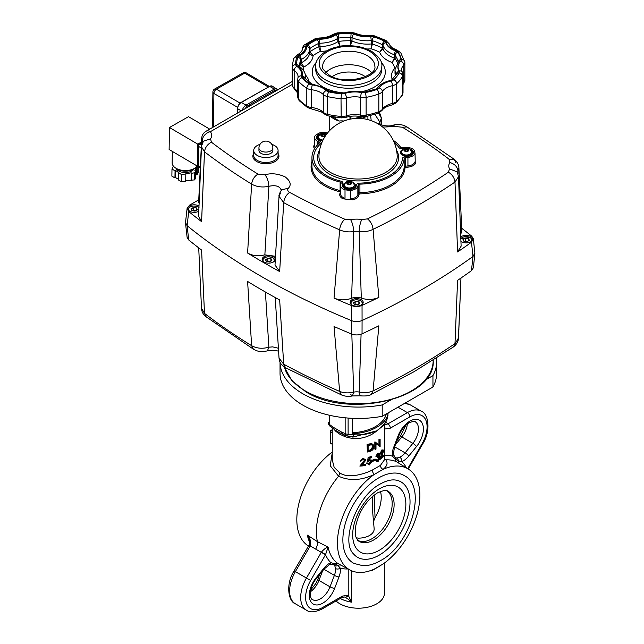 <?xml version="1.0" encoding="UTF-8"?>
<svg xmlns="http://www.w3.org/2000/svg" width="644" height="644" viewBox="0 0 644 644"><rect width="100%" height="100%" fill="white"/><g stroke="black" fill="none" stroke-linecap="round" stroke-linejoin="round"><path stroke-width="0.97" d="M197.241 166.039A13.049 7.535 -179.1 0 1 194.432 168.43A13.049 7.535 -179.1 0 1 180.159 169.911A13.049 7.535 -179.1 0 1 172.149 162.811L172.326 151.404M201.564 141.97L197.756 144.127L197.426 166.152L198.513 165.532M197.426 166.152L169.122 149.529L169.453 127.504L188.531 116.677L209.719 129.13M197.756 144.127L169.453 127.504M176.037 168.285A9.354 5.402 0.9 0 0 182.59 172.302A9.354 5.402 0.9 0 0 191.759 171.014A9.354 5.402 0.9 0 0 194.206 168.559M176.52 168.551A10.707 6.182 0.9 0 0 192.741 169.444A10.707 6.182 0.9 0 0 193.715 168.809M198.022 165.814L197.177 167.641L196.331 167.504L194.834 170.716L195.671 170.853L194.778 172.785L191.413 173.276L191.188 172.785L181.616 174.693L175.675 170.491L175.063 170.837L171.988 169.034L173.107 166.619L173.96 166.724M195.599 175.957L196.227 174.605L197.064 174.749L198.191 172.334L198.296 165.661M197.064 174.749L197.177 167.641M196.227 174.605L196.331 167.504M185.722 180.666L194.665 179.893L195.567 177.961L195.671 170.853M194.665 179.893L194.778 172.785M191.308 180.376L191.413 173.276M191.083 179.893L191.188 172.785M178.541 172.882L178.436 179.99L181.511 181.793L185.714 181.189L185.818 174.081M181.511 181.793L181.616 174.693M171.988 169.034L171.876 176.134L174.951 177.945L175.571 177.599L175.675 170.491M175.571 177.599L178.444 179.282M174.951 177.945L175.063 170.837M344.363 188.281A6.963 4.017 0 0 0 351.382 189.272A6.963 4.017 0 0 0 356.148 186.14L356.559 184.788A3.478 2.013 180 0 1 359.843 183.129A44.38 25.623 0 0 0 402.42 158.545A3.478 2.013 180 0 1 405.293 156.653L407.636 156.412A6.963 4.017 0 0 0 413.384 152.451A6.963 4.017 0 0 0 411.347 149.609A6.963 4.017 0 0 0 408.819 148.684A6.963 4.017 180 0 1 413.384 152.451A6.963 4.017 180 0 1 411.347 155.293A6.963 4.017 180 0 1 407.636 156.412L405.293 156.653A3.478 2.013 0 0 0 403.434 157.208A3.478 2.013 0 0 0 402.42 158.545A44.38 25.623 180 0 1 389.459 175.643A44.38 25.623 180 0 1 359.843 183.129A3.478 2.013 0 0 0 357.525 183.717A3.478 2.013 0 0 0 356.559 184.788L356.148 186.14A6.963 4.017 180 0 1 354.208 188.281A6.963 4.017 180 0 1 346.625 189.151A6.963 4.017 180 0 1 342.326 185.44A6.963 4.017 0 0 0 344.363 188.281M341.9 181.56A3.478 2.013 180 0 1 342.922 182.977A3.478 2.013 180 0 1 342.866 183.323L342.431 184.739A6.963 4.017 0 0 0 342.326 185.44A6.963 4.017 180 0 1 342.431 184.739L342.866 183.323A3.478 2.013 0 0 0 342.922 182.977A3.478 2.013 0 0 0 340.797 181.125A3.478 2.013 180 0 1 341.9 181.56M326.693 175.643A44.38 25.623 0 0 0 340.797 181.125A44.38 25.623 180 0 1 313.7 157.53A44.38 25.623 0 0 0 326.693 175.643M398.95 147.548A44.38 25.623 0 0 0 394.345 142.759A44.38 25.623 180 0 1 398.95 147.548A3.478 2.013 0 0 0 402.766 148.748A3.478 2.013 180 0 1 399.699 148.184A3.478 2.013 180 0 1 398.95 147.548M346.44 188.547A3.043 1.755 180 0 1 346.247 187.927A3.043 1.755 180 0 1 346.263 187.71M353.347 182.816A6.094 3.518 180 0 1 353.596 182.952A6.094 3.518 180 0 1 353.596 187.927A6.094 3.518 180 0 1 344.983 187.927L344.983 187.927A6.094 3.518 180 0 1 345.232 182.816M352.308 187.71A3.043 1.755 180 0 1 352.332 187.927A3.043 1.755 180 0 1 352.139 188.547M320.479 140.577A3.043 1.755 180 0 1 320.285 139.949A3.043 1.755 180 0 1 320.31 139.74M322.596 140.956A6.094 3.518 180 0 1 319.022 139.949L319.022 139.949A6.094 3.518 180 0 1 319.271 134.846M403.571 155.558A3.043 1.755 180 0 1 403.377 154.938A3.043 1.755 180 0 1 403.402 154.721M410.486 149.835A6.094 3.518 180 0 1 410.727 149.963A6.094 3.518 180 0 1 410.727 154.938A6.094 3.518 180 0 1 402.114 154.938L402.114 154.938A6.094 3.518 180 0 1 402.363 149.835M409.447 154.721A3.043 1.755 180 0 1 409.471 154.938A3.043 1.755 180 0 1 409.27 155.558M404.247 148.595L402.766 148.748L404.247 148.595M326.79 133.976A6.963 4.017 0 0 0 325.727 133.694A6.963 4.017 180 0 1 326.79 133.976M320.929 133.694A6.963 4.017 0 0 0 316.365 137.47A6.963 4.017 0 0 0 318.41 140.312L320.124 141.302A3.478 2.013 180 0 1 321.147 142.718A3.478 2.013 180 0 1 320.607 143.797A44.38 25.623 0 0 0 313.7 157.53A44.38 25.623 180 0 1 320.607 143.797A3.478 2.013 0 0 0 321.147 142.718A3.478 2.013 0 0 0 320.124 141.302L318.41 140.312A6.963 4.017 180 0 1 316.365 137.47A6.963 4.017 180 0 1 318.41 134.62A6.963 4.017 180 0 1 320.929 133.694M343.856 121.04A8.702 5.023 180 0 0 343.807 121.032A8.702 5.023 0 0 0 339.299 121.032A8.702 5.023 0 0 0 339.138 121.056L332.763 116.822M330.227 116.339L332.69 118.061A20.882 12.059 0 0 0 333.995 118.882A20.882 12.059 0 0 0 339.138 121.056M351.463 79.824A7.833 4.524 0 0 0 346.053 79.824M332.135 116.709L332.763 117.128M353.355 118.673L357.315 117.788C360.535 117.337 361.767 117.53 361.01 118.375L361.187 116.653M366.903 116.419L366.364 116.846A8.702 5.023 180 0 0 362.298 118.174A8.702 5.023 0 0 0 361.719 118.536M299.565 66.509A49.604 28.634 180 0 1 299.557 66.034A49.604 28.634 180 0 1 300.659 60.021A1.739 1.006 180 0 1 300.869 59.723A1.739 1.006 180 0 1 301.223 59.473A24.367 14.063 0 0 0 309.635 49.057L309.635 52.397C309.885 54.177 311.044 55.247 313.105 55.609L310.006 51.794A1.739 1.006 0 0 0 309.732 52.075A1.739 1.006 0 0 0 309.635 52.397A24.367 14.063 180 0 1 301.223 62.814A1.739 1.006 0 0 0 300.869 63.056A1.739 1.006 0 0 0 300.659 63.362C300.893 65.181 301.988 66.372 303.952 66.944L301.223 62.814L301.223 59.473A2.874 1.538 -116.6 0 0 299.347 55.875A4.613 2.665 0 0 0 297.85 57.324A52.47 30.292 0 0 0 296.723 64.819A4.613 2.665 0 0 0 297.753 66.396A21.494 12.413 180 0 1 302.294 76.185A4.613 2.665 0 0 0 302.769 77.852A52.47 30.292 0 0 0 310.239 84.01A4.613 2.665 0 0 0 310.4 84.106A4.613 2.665 0 0 0 312.791 84.839A21.494 12.413 180 0 1 323.924 88.252A21.494 12.413 180 0 1 327.168 90.659A4.613 2.665 0 0 0 327.868 91.174A4.613 2.665 0 0 0 329.39 91.754A52.47 30.292 0 0 0 341.964 93.702A4.613 2.665 0 0 0 344.846 93.388A21.494 12.413 180 0 1 362.339 92.503A4.613 2.665 0 0 0 365.261 92.527A52.47 30.292 0 0 0 377.062 89.347A4.613 2.665 0 0 0 378.913 88.043A21.494 12.413 180 0 1 391.335 80.87A2.874 0.837 -102.4 0 0 390.715 80.411C384.202 81.86 379.469 84.662 376.523 88.8L376.08 88.993A2.874 1.248 70.1 0 1 377.062 89.347M394.386 58.105L392.091 62.492L395.102 58.588A1.739 1.006 0 0 0 394.812 58.314A1.739 1.006 0 0 0 394.386 58.105A24.367 14.063 180 0 1 382.971 48.694L382.971 45.354A24.367 14.063 0 0 0 389.668 52.639A24.367 14.063 0 0 0 394.386 54.764L394.386 58.105M391.335 80.87A4.613 2.665 0 0 0 393.597 79.8A52.47 30.292 0 0 0 399.095 72.989A4.613 2.665 0 0 0 399.063 71.299A21.494 12.413 180 0 1 400.592 61.204A4.613 2.665 0 0 0 401.132 59.538A52.47 30.292 0 0 0 397.767 52.285A4.613 2.665 0 0 0 396.752 51.399A4.613 2.665 0 0 0 395.859 50.997A21.494 12.413 180 0 1 391.697 49.121A21.494 12.413 180 0 1 385.788 42.697A4.613 2.665 0 0 0 384.516 41.313A4.613 2.665 0 0 0 384.355 41.224A52.47 30.292 0 0 0 373.689 36.909A4.613 2.665 0 0 0 370.799 36.636A21.494 12.413 180 0 1 353.838 34.011A4.613 2.665 0 0 0 351.101 33.416A52.47 30.292 0 0 0 338.132 34.076A4.613 2.665 0 0 0 335.613 34.929A21.494 12.413 180 0 1 319.698 39.22A4.613 2.665 0 0 0 316.945 39.775A2.874 1.441 65.8 0 1 318.708 43.43L318.708 46.771L320.398 51.399L319.746 43.22A24.367 14.063 0 0 0 337.786 38.366L337.786 41.699L340.024 46.118L338.736 41.377A1.739 1.006 0 0 0 338.213 41.498A1.739 1.006 0 0 0 337.786 41.699A24.367 14.063 180 0 1 319.746 46.561A1.739 1.006 0 0 0 319.199 46.618A1.739 1.006 0 0 0 318.708 46.771A49.604 28.634 0 0 0 310.006 51.794L310.006 48.453A2.874 1.851 -126.6 0 0 307.735 45.096A4.613 2.665 0 0 0 306.761 46.682A21.494 12.413 180 0 1 299.347 55.875M384.355 41.224A2.874 1.57 117.6 0 0 382.423 44.798L382.423 48.139L379.67 52.253L382.971 48.694A1.739 1.006 0 0 0 382.778 48.389A1.739 1.006 0 0 0 382.423 48.139A49.604 28.634 0 0 0 372.345 44.058A1.739 1.006 0 0 0 371.813 43.961A1.739 1.006 0 0 0 371.258 43.961L371.218 48.831L372.345 44.058L372.345 40.725A49.604 28.634 180 0 1 382.423 44.798A1.739 1.006 180 0 1 382.488 44.83A1.739 1.006 180 0 1 382.778 45.048A1.739 1.006 180 0 1 382.971 45.354A2.874 2.302 161.6 0 1 385.788 42.697M351.101 33.416L350.296 45.595L352.027 40.983L352.027 37.642A24.367 14.063 0 0 0 371.258 40.62L371.258 43.961A24.367 14.063 180 0 1 352.027 40.983A1.739 1.006 0 0 0 351.543 40.822A1.739 1.006 0 0 0 350.996 40.757A49.604 28.634 0 0 0 338.736 41.377L338.736 38.036A49.604 28.634 180 0 1 350.996 37.416A1.739 1.006 180 0 1 351.543 37.481A1.739 1.006 180 0 1 352.027 37.642A2.874 1.481 115.1 0 1 353.838 34.011M465.322 237.99L463.173 239.512L465.379 238.24L468.526 238.481L465.322 237.99L465.379 240.945L464.71 241.323M462.98 239.343L463.841 241.194L467.045 241.685L469.387 240.333L468.526 238.481M463.962 241.21L463.173 239.512M468.389 240.912L468.389 238.707L469.194 240.445M467.705 241.299L465.379 240.945L465.499 241.452M201.443 145.238L199.745 144.24A1.739 0.998 120.4 0 0 198.875 145.166A1.739 0.998 120.4 0 0 198.513 146.373L201.331 148.031M199.745 144.24L201.516 143.201M200.485 167.255L198.513 166.096A1.739 0.998 120.4 0 0 198.867 166.868A1.739 0.998 120.4 0 0 198.875 166.877L200.461 167.81M198.513 166.096L198.513 146.373M277.162 90.192A6.963 3.985 120.4 0 0 274.151 90.707L248.56 105.23A6.963 3.985 120.4 0 0 245.179 108.659M278.409 348.251L272.686 346.883L268.878 347.205C262.454 348.976 256.706 348.468 251.635 345.691A695.761 401.695 180 0 1 204.494 313.395L206.136 316.792L253.406 349.177L251.635 345.691L247.602 281.444A701.461 404.987 180 0 0 279.665 299.959L283.698 364.206L279.029 358.096M361.083 334.212L359.199 392.051A8.702 5.023 0 0 0 356.655 391.834A8.702 5.023 0 0 0 353.669 392.14C348.654 393.323 343.977 393.082 339.646 391.415A695.761 401.695 180 0 1 283.698 364.206L285.493 367.708C279.496 363.321 280.06 362.709 279.029 358.161L275.229 297.536M458.504 337.883L458.504 337.931C458.464 341.384 456.717 344.427 453.271 347.06L413.963 371.733L371.298 394.394L373.085 390.892L378.841 325.816A701.461 404.987 180 0 1 362.041 333.834L362.073 320.503A702.676 405.688 0 0 0 420.637 290.275A702.676 405.688 0 0 0 472.994 256.465L471.464 270.657A701.461 404.987 180 0 1 457.586 280.349L454.994 343.606A695.761 401.695 180 0 1 415.75 368.231A695.761 401.695 180 0 1 373.085 390.892C368.948 392.687 364.319 393.073 359.199 392.051L360.229 395.819L352.469 395.939L353.669 392.14L351.825 334.099M188.716 239.987L187.114 225.69L185.52 223.106L187.114 237.386L188.716 239.987A701.461 404.987 180 0 0 201.588 250.049L204.494 313.395L201.492 308.146L198.714 247.859M278.586 351.093L272.815 350.215L267.421 350.899L268.878 347.205L265.409 292.022M350.674 394.531L352.469 395.939C348.646 396.736 344.951 396.39 341.401 394.901L339.646 391.415L334.043 326.524A701.461 404.987 180 0 0 351.568 333.995C355.118 335.299 358.611 335.242 362.041 333.834M453.271 347.06L458.504 337.931L460.967 278.047M458.914 329.277L458.753 330.332M471.464 270.657L473.348 267.832L474.878 253.647L472.994 256.465A702.676 405.688 180 0 1 420.637 290.275A702.676 405.688 180 0 1 362.073 320.503C358.66 321.911 355.174 321.968 351.624 320.672L351.568 333.995M188.716 211.562L187.114 208.326L185.52 222.462L187.114 225.69A702.676 405.688 0 0 0 351.624 320.672A702.676 405.688 180 0 1 187.114 225.69L188.716 211.562A701.461 404.987 0 0 0 201.588 221.633L204.494 151.823A695.761 401.695 0 0 0 251.635 184.12C256.706 186.913 262.454 187.645 268.878 186.301C275.922 184.804 280.1 186.245 281.388 190.632M201.548 142.332L199.294 143.612A1.739 0.998 120.4 0 0 198.416 144.522A1.739 0.998 120.4 0 0 198.038 145.729L197.764 164.204A1.739 0.998 120.4 0 0 198.111 165.001L198.111 165.001A1.739 0.998 120.4 0 0 198.119 165.009M193.353 207.44L191.204 208.962L193.409 207.69L196.557 207.932L193.353 207.44L193.409 210.395L192.741 210.773M191.01 208.793L191.872 210.636L195.076 211.135L197.418 209.783L196.557 207.932M191.993 210.66L191.204 208.962M196.42 210.363L196.42 208.157L197.225 209.896M195.736 210.749L193.409 210.395L193.53 210.894M403.909 155.655A2.608 1.505 180 0 1 403.812 155.252A2.608 1.505 180 0 1 403.869 154.938A2.608 1.505 0 0 0 404.923 155.864M407.926 155.864A2.608 1.505 0 0 0 408.272 155.695A2.608 1.505 0 0 0 408.988 154.906A2.608 1.505 180 0 1 409.037 155.252A2.608 1.505 180 0 1 408.94 155.655M408.948 154.914A2.608 1.505 180 0 1 408.272 155.607A2.608 1.505 180 0 1 407.491 155.912M405.358 155.912A2.608 1.505 180 0 1 403.893 154.914M405.076 155.212A2.608 1.505 0 0 0 407.773 155.212M408.368 150.342L407.797 150.133A1.755 1.014 0 0 0 407.515 149.972L406.171 149.762A1.755 1.014 0 0 0 405.776 149.819L404.794 150.39A1.755 1.014 0 0 0 404.714 150.543M411.379 152.29A4.959 2.866 180 0 1 411.387 152.451A4.959 2.866 180 0 1 409.93 154.48A4.959 2.866 180 0 1 404.529 155.099A4.959 2.866 180 0 1 401.462 152.451A4.959 2.866 180 0 1 401.47 152.29M405.776 149.167L404.794 149.738A1.755 1.014 0 0 0 404.69 149.963L405.052 150.736A1.755 1.014 0 0 0 405.334 150.905L406.678 151.107A1.755 1.014 0 0 0 407.064 151.05L408.055 150.479A1.755 1.014 0 0 0 408.159 150.253L407.797 149.48A1.755 1.014 0 0 0 407.515 149.319L406.171 149.11A1.755 1.014 0 0 0 405.776 149.167L405.776 149.819M406.171 149.11L406.171 149.762M405.004 149.287L405.004 149.819M404.794 149.738L404.794 150.39M406.944 148.989L406.944 149.521M407.515 149.319L407.515 149.972M407.797 149.48L407.797 150.133M404.69 149.963L404.69 150.527M320.817 140.666A2.608 1.505 180 0 1 320.72 140.263A2.608 1.505 180 0 1 320.776 139.949A2.608 1.505 180 0 0 322.258 140.931M320.76 139.917A2.608 1.505 0 0 0 321.823 140.875M321.984 140.223A2.608 1.505 0 0 0 322.853 140.416M325.268 135.353L324.705 135.143A1.755 1.014 0 0 0 324.415 134.982L323.071 134.773A1.755 1.014 0 0 0 322.684 134.829L321.702 135.401A1.755 1.014 0 0 0 321.622 135.554M322.902 140.32A4.959 2.866 180 0 1 318.369 137.47A4.959 2.866 180 0 1 318.377 137.309M322.684 134.177L321.702 134.749A1.755 1.014 0 0 0 321.598 134.974L321.96 135.747A1.755 1.014 0 0 0 322.242 135.916L323.586 136.126A1.755 1.014 0 0 0 323.972 136.061L324.962 135.498A1.755 1.014 0 0 0 325.059 135.272L324.705 134.491A1.755 1.014 0 0 0 324.415 134.33L323.071 134.121A1.755 1.014 0 0 0 322.684 134.177L322.684 134.829M323.071 134.121L323.071 134.773M321.911 134.298L321.911 134.829M321.702 134.749L321.702 135.401M323.852 134L323.852 134.532M324.415 134.33L324.415 134.982M324.705 134.491L324.705 135.143M321.598 134.974L321.598 135.538M346.778 188.644A2.608 1.505 180 0 1 346.681 188.241A2.608 1.505 180 0 1 346.738 187.927M350.795 188.845A2.608 1.505 0 0 0 351.133 188.684A2.608 1.505 0 0 0 351.857 187.887M351.817 187.903A2.608 1.505 180 0 1 351.133 188.595A2.608 1.505 180 0 1 350.36 188.901M348.219 188.901A2.608 1.505 180 0 1 346.762 187.903M346.722 187.887A2.608 1.505 0 0 0 347.784 188.845M347.937 188.193A2.608 1.505 0 0 0 350.642 188.193M351.23 183.323L350.658 183.121A1.755 1.014 0 0 0 350.376 182.952L349.032 182.743A1.755 1.014 0 0 0 348.646 182.807L347.655 183.371A1.755 1.014 0 0 0 347.575 183.532M354.24 185.279A4.959 2.866 180 0 1 354.248 185.44A4.959 2.866 180 0 1 352.799 187.468A4.959 2.866 180 0 1 347.39 188.088A4.959 2.866 180 0 1 344.331 185.44A4.959 2.866 180 0 1 344.339 185.279M351.841 187.927A2.608 1.505 180 0 1 351.898 188.241A2.608 1.505 180 0 1 351.801 188.644M348.646 182.155L347.655 182.727A1.755 1.014 0 0 0 347.559 182.944L347.913 183.725A1.755 1.014 0 0 0 348.203 183.886L349.547 184.095A1.755 1.014 0 0 0 349.934 184.039L350.916 183.468A1.755 1.014 0 0 0 351.02 183.242L350.658 182.469A1.755 1.014 0 0 0 350.376 182.3L349.032 182.091A1.755 1.014 0 0 0 348.646 182.155L348.646 182.807M349.032 182.091L349.032 182.743M347.865 182.276L347.865 182.807M347.655 182.727L347.655 183.371M349.813 181.97L349.813 182.502M350.376 182.3L350.376 182.952M350.658 182.469L350.658 183.121M347.559 182.944L347.559 183.516M267.807 258.236L265.658 259.765L267.864 258.494L271.011 258.735L267.807 258.236L267.864 261.19L267.196 261.577M265.465 259.588L266.326 261.44L269.522 261.939L271.873 260.579L271.011 258.735M266.447 261.456L265.658 259.765M270.866 261.158L270.866 258.96L271.679 260.691M270.19 261.553L267.864 261.19L267.985 261.697M355.802 301.223L353.653 302.744L355.85 301.481L359.006 301.714L355.802 301.223L355.85 304.177L355.19 304.564M353.451 302.575L354.313 304.427L357.517 304.918L359.859 303.566L359.006 301.714M354.433 304.443L353.653 302.744M358.861 304.145L358.861 301.939L359.666 303.678M358.177 304.54L355.85 304.177L355.979 304.684M280.502 193.015L279.029 196.283L283.698 202.635A695.761 401.695 0 0 0 339.646 229.852L334.043 298.1A701.461 404.987 0 0 0 351.568 305.578L351.624 320.672C355.166 321.968 358.644 321.911 362.073 320.503L362.041 305.409A701.461 404.987 0 0 0 378.841 297.399L373.085 229.328C372.578 224.933 370.711 221.447 367.483 218.888L361.743 219.572A17.404 10.046 0 0 0 350.674 219.741L344.878 219.25A687.076 396.68 180 0 1 289.639 192.371C287.651 191.171 287.216 189.803 288.327 188.265C291.611 184.852 290.5 181.02 284.994 176.77C277.628 173.59 270.987 172.946 265.078 174.846L257.97 174.089A687.076 396.68 180 0 1 211.417 142.195C207.424 144.288 205.122 147.5 204.494 151.823L201.483 146.816L198.569 216.207L201.588 221.633M202.256 143.153L202.305 140.642A8.702 5.023 180 0 1 202.852 141.889M275.519 256.28L264.861 254.863L268.878 186.301C268.612 181.761 267.341 177.937 265.078 174.846M344.878 219.25C341.859 221.906 340.113 225.44 339.646 229.852C343.977 231.751 348.654 232.323 353.669 231.566A8.702 5.023 180 0 1 356.655 231.26A8.702 5.023 180 0 1 359.199 231.478L361.3 298.116A8.702 5.023 0 0 0 356.655 297.335A8.702 5.023 0 0 0 351.616 298.269L353.669 231.566C353.492 226.97 352.493 223.033 350.674 219.741M361.743 219.572C360.197 222.913 359.352 226.881 359.199 231.478C364.319 232.073 368.948 231.357 373.085 229.328A695.761 401.695 0 0 0 415.75 206.668A695.761 401.695 0 0 0 454.994 182.043C454.39 177.696 452.185 174.411 448.361 172.198A687.076 396.68 180 0 1 409.608 196.517A687.076 396.68 180 0 1 367.483 218.888M405.028 167.843A0.869 0.708 4 0 1 404.158 167.118A46.118 26.629 180 0 1 390.691 184.884A46.118 26.629 180 0 1 359.916 192.661L359.948 193.868A46.988 27.129 0 0 0 405.028 167.843A0.869 0.499 180 0 1 405.744 167.368L408.087 167.134A9.571 5.53 0 0 0 415.275 163.793L415.026 153.224A8.702 5.023 180 0 1 412.579 156.009A8.702 5.023 180 0 1 407.934 157.402L405.599 157.635A1.739 1.006 0 0 0 404.665 157.917A1.739 1.006 0 0 0 404.158 158.585A46.118 26.629 180 0 1 390.691 176.351A46.118 26.629 180 0 1 359.916 184.136A1.739 1.006 0 0 0 358.756 184.425A1.739 1.006 0 0 0 358.273 184.965L357.855 186.309A8.702 5.023 180 0 1 355.44 188.99A8.702 5.023 180 0 1 350.618 190.407A57.429 33.158 180 0 1 345.015 189.819A8.702 5.023 180 0 1 340.587 185.44A8.702 5.023 180 0 1 340.716 184.57L341.151 183.154A1.739 1.006 0 0 0 341.175 182.977A1.739 1.006 0 0 0 340.113 182.051A46.118 26.629 180 0 1 311.954 157.53A46.118 26.629 180 0 1 319.134 143.258A1.739 1.006 0 0 0 319.408 142.718A1.739 1.006 0 0 0 318.893 142.01L317.178 141.02A8.702 5.023 180 0 1 314.626 137.47A8.702 5.023 180 0 1 315.504 135.272A57.429 33.158 180 0 1 317.468 134.081A57.429 33.158 180 0 1 319.529 132.946A8.702 5.023 180 0 1 327.506 133.058M271.784 144.337A12.18 7.036 180 0 1 278.087 150.495A12.18 7.036 180 0 1 274.513 155.47A12.18 7.036 180 0 1 261.239 156.991A12.18 7.036 180 0 1 253.72 150.495A12.18 7.036 180 0 1 257.286 145.52A12.18 7.036 180 0 1 260.015 144.337M272.863 150.495A6.963 4.017 180 0 1 270.826 153.336A6.963 4.017 180 0 1 263.235 154.206A6.963 4.017 180 0 1 258.944 150.495L258.944 148.056A6.963 4.017 180 0 0 260.981 150.897A6.963 4.017 180 0 0 270.826 150.897A6.963 4.017 180 0 0 272.863 148.056L272.863 150.495M198.811 211.248A6.529 3.767 180 0 1 191.703 212.053A6.529 3.767 180 0 1 187.686 208.576A6.529 3.767 180 0 1 189.602 205.911A6.529 3.767 180 0 1 199.068 206.056M273.281 262.044A6.529 3.767 180 0 1 266.173 262.857A6.529 3.767 180 0 1 262.14 259.379A6.529 3.767 180 0 1 264.056 256.714A6.529 3.767 180 0 1 271.164 255.893A6.529 3.767 180 0 1 275.197 259.379A6.529 3.767 180 0 1 273.281 262.044M361.276 305.023A6.529 3.767 180 0 1 354.16 305.844A6.529 3.767 180 0 1 350.135 302.358A6.529 3.767 180 0 1 352.043 299.693A6.529 3.767 180 0 1 359.159 298.88A6.529 3.767 180 0 1 363.184 302.358A6.529 3.767 180 0 1 361.276 305.023M460.71 237.081A6.529 3.767 180 0 1 461.571 236.461A6.529 3.767 180 0 1 468.679 235.648A6.529 3.767 180 0 1 472.712 239.125A6.529 3.767 180 0 1 470.796 241.79A6.529 3.767 180 0 1 460.895 241.339M359.916 184.136L359.916 192.661A1.739 1.006 0 0 0 358.756 192.95A1.739 1.006 0 0 0 358.273 193.49L357.855 194.842A8.702 5.023 180 0 1 355.44 197.515A8.702 5.023 180 0 1 350.618 198.932L352.928 199.785A57.429 33.158 180 0 1 342.769 198.722L345.015 198.344L345.015 189.819M350.618 198.932L350.618 190.407M393.243 140.295A46.118 26.629 180 0 1 400.552 147.154A1.739 1.006 0 0 0 402.46 147.758L404.915 147.508A8.702 5.023 180 0 1 414.003 149.988A57.429 33.158 180 0 1 415.026 153.224M314.626 144.989L313.982 145.52A9.571 5.53 0 0 0 314.489 148.82M374.953 114.374L379.896 122.207L381.369 117.965L378.559 113.143M382.705 127.085L395.319 126.498L392.969 125.218C386.585 127.512 377.851 123.777 378.712 123.342M379.01 124.22L379.896 122.207L380.024 124.284M211.417 142.195L210.556 138.846L203.206 141.294L202.385 144.224M281.645 189.795L288.327 188.265M281.661 189.771L281.678 189.763C279.552 193.103 278.675 195.277 279.029 196.283L275.004 265.022L279.665 271.535L283.698 202.635C284.237 198.255 286.218 194.834 289.639 192.371M457.232 171.916L458.504 176.714L461.12 246.161L457.586 251.933L454.994 182.043L458.504 176.714L457.232 171.916L449.536 168.881L448.361 172.198M457.53 172.528A8.702 5.023 180 0 1 458.013 171.32C457.53 166.901 454.801 163.962 449.842 162.489A17.404 10.046 0 0 0 449.536 168.881M458.045 173.896L458.013 171.32L458.906 167.979C458.842 164.751 457.288 161.869 454.262 159.334L448.981 159.149L449.842 162.489M455.904 162.731L454.262 159.334L406.992 126.948C402.693 124.445 398.024 123.865 392.977 125.218M210.556 138.846A17.404 10.046 0 0 0 210.387 131.682A8.702 5.023 60 0 0 206.193 131.175A8.702 5.023 60 0 0 206.04 131.255A8.702 8.702 0 0 0 201.693 138.476L202.305 140.642A8.702 6.601 145.5 0 1 210.387 131.682L292.199 84.453M378.841 297.399C373.27 299.838 367.426 300.08 361.3 298.116M334.043 298.1C339.638 300.37 345.49 300.426 351.616 298.269M257.97 174.089C254.316 176.416 252.207 179.765 251.635 184.12L247.602 253.028C252.44 255.805 258.196 256.417 264.861 254.863M247.602 253.028A701.461 404.987 0 0 0 279.665 271.535M201.693 138.476L198.658 201.814L199.173 203.697M198.771 199.833L189.634 205.106L187.114 208.326M457.586 251.933A701.461 404.987 0 0 0 471.464 242.233L473.348 238.795L471.746 236.187A701.461 404.987 0 0 0 461.684 228.258M458.906 167.979L461.829 230.979L460.605 234.674M471.464 242.233L472.994 256.465L474.878 253.028L473.348 238.795M362.041 305.409C358.619 306.818 355.126 306.874 351.568 305.578M356.156 537.595L357.967 538.151A15.81 9.129 0 0 0 374.156 528.804L372.272 507.52L372.82 496.178M374.228 495.051L375.041 517.704L373.206 522.348M375.041 517.704A28.714 16.583 120 0 0 380.483 491.412M386.424 490.567A28.714 16.583 -60 0 1 390.594 513.638A28.714 16.583 -60 0 1 371.886 538.778A28.714 16.583 -60 0 1 357.71 540.308M355.456 527.774L355.375 528.531M379.268 555.12A43.51 25.124 -60 0 1 353.5 553.88C340.435 541.773 356.518 495.928 380.363 483.958C386.392 480.601 391.624 479.321 396.068 480.134A43.51 25.124 -60 0 1 408.763 512.688A43.51 25.124 -60 0 1 379.268 555.12M354.071 563.468A50.61 29.221 -60 0 1 345.401 523.169A50.61 29.221 -60 0 1 378.656 477.92A50.61 29.221 -60 0 1 404.665 475.844C427.246 486.808 411.234 544.856 380.363 560.691C374.357 564.168 368.505 565.835 362.814 565.69L354.071 563.468M332.24 459.808L334.172 467.383L339.887 472.962C347.752 478.508 362.604 474.781 372.216 470.136A3.478 1.312 -114.5 0 0 374.245 474.459A58.306 33.665 120 0 0 339.613 526.51A58.306 33.665 120 0 0 350.231 570.133A58.306 33.665 120 0 0 374.245 569.119L383.067 564.023A58.306 33.665 120 0 0 417.36 513.284A58.306 33.665 120 0 0 408.513 469.178A58.306 33.665 120 0 0 383.067 469.363L374.245 474.459C361.365 480.537 349.475 481.124 338.591 476.222L330.227 465.717L332.248 452.78M380.467 565.682L372.216 570.447A3.478 1.699 75 0 1 372.296 569.948M384.452 563.025L384.452 593.132A26.106 15.07 180 0 1 368.336 607.059A26.106 15.07 180 0 1 339.887 603.79A26.106 15.07 180 0 1 336.031 600.957M372.216 570.447L369.431 570.962M325.566 554.581L321.453 552.069C323.932 549.219 326.146 547.569 328.094 547.118L325.51 554.734L310.658 580.461A24.367 14.063 120 0 0 306.922 604.297A24.367 14.063 120 0 0 322.837 607.389L342.367 596.119L348.227 595.185L351.592 602.156C349.08 599.741 346.778 598.051 344.693 597.077L344.435 596.988M348.227 569.087L348.227 595.185A3.478 2.834 111.2 0 1 344.693 597.077M342.367 596.119A3.478 2.013 60 0 1 341.65 597.713L344.451 596.988M340.571 565.094A3.478 2.842 -65 0 0 338.036 565.521L340.346 568.185A15.665 9.04 -60 0 1 339.002 576.935L334.614 588.407A19.143 11.053 -60 0 1 313.266 604.08A19.143 11.053 -60 0 1 316.164 577.749L323.908 568.217A15.665 9.04 -60 0 1 329.366 563.403A15.665 9.04 -60 0 1 330.815 562.679L334.993 563.766A3.478 2.479 -75.4 0 1 332.956 564.377L329.712 564.458A3.478 2.254 -113 0 0 330.815 562.679A62.275 35.951 -60 0 1 325.51 554.734L315.745 549.155C317.492 545.218 318.039 542.707 317.403 541.628L328.094 547.118A58.789 33.947 120 0 0 337.883 563.508L350.231 570.133M339.002 576.935A3.478 0.757 -159.1 0 1 334.397 575.35A12.18 7.036 120 0 0 335.444 568.539A3.478 2.254 -7 0 0 340.346 568.185A62.275 35.951 -60 0 0 347.969 568.95M335.444 568.539L334.751 565.488A3.478 3.051 -37.3 0 0 338.036 565.521L334.993 563.766A3.478 2.842 -55 0 1 337.883 563.508M334.751 565.488L332.956 564.377M309.12 539.664L307.341 535.14C310.207 538.376 311.213 541.886 310.368 545.677L308.959 545.178L294.107 570.906C285.453 584.205 288.287 601.48 295.379 603.798L306.455 610.19A27.845 16.076 -60 0 1 306.455 578.038L321.308 552.311M315.745 549.155L308.959 545.178M309.096 539.608L309.072 539.519C309.378 538.827 309.812 545.436 309.048 545.017M372.216 470.136L380.467 465.371A3.478 2.592 -127.7 0 0 383.067 469.363C387.181 466.119 388.099 462.964 385.828 459.88A3.478 3.075 -32.9 0 1 384.452 459.18M367.37 452.024L367.08 444.449A26.106 15.07 0 0 0 368.714 444.078L371.186 443.619L372.643 444.11L373.898 446.614C373.81 448.997 372.49 450.599 369.946 451.412A26.976 15.577 0 0 1 367.37 452.024L367.37 444.924A26.976 15.577 0 0 0 369.06 444.537L371.612 444.062L373.158 444.561M374.824 441.937L375.372 442.323A26.976 15.577 0 0 0 375.5 442.259L374.945 441.873A26.106 15.07 0 0 1 374.824 441.937L374.824 449.037L375.372 449.431A26.976 15.577 0 0 0 375.991 449.134L375.991 443.555L380.016 446.63L375.42 443.169M378.946 444.867L378.946 439.498A26.106 15.07 0 0 0 379.421 439.144L380.121 439.433L380.121 446.542A26.976 15.577 0 0 1 380.016 446.63M362.926 458.069L363.079 458.568L360.165 461.136L362.926 458.069L365.486 459.84M363.079 458.568L365.72 460.323L365.422 459.373M362.339 464.686A26.106 15.07 0 0 0 365.591 464.268L365.832 465.483A26.976 15.577 0 0 1 359.819 466.071L364.721 459.848M368.255 459.953L371.194 459.921L372.063 461.611L369.278 464.944L366.444 463.028A26.106 15.07 0 0 0 367.185 462.883L368.964 463.744L370.847 460.846M366.83 463.938L366.444 463.028M366.686 463.72L366.718 463.503A26.976 15.577 0 0 0 367.483 463.35L369.318 464.203L371.363 461.812L369.423 460.806L367.587 461.603L368.118 457.393A26.106 15.07 0 0 0 371.33 456.491L371.765 457.659A26.976 15.577 0 0 1 369.028 458.448L368.585 460.42L369.551 460.041L369.197 459.583M372.377 460.863L372.377 460.13A26.106 15.07 0 0 0 375.082 458.995L375.637 460.106A26.976 15.577 0 0 1 372.852 461.281L372.377 460.863M377.674 453.368L378.318 453.706L376.418 456.62L375.838 456.242L377.674 453.368L378.841 453.118L379.984 454.382L379.34 456.322L380.258 457.498L378.302 461.185L376.772 461.386L375.589 459.921M376.772 461.386L375.629 460.114M375.637 459.897A26.106 15.07 0 0 0 376.168 459.623L377.271 460.693L376.659 460.331L377.666 460.114L379.002 457.176M376.16 460.299A26.976 15.577 0 0 0 376.764 459.985L377.271 460.693L378.31 460.452L379.775 457.932L379.421 457.2L377.352 457.304L378.785 454.205M381.602 450.076L382.383 450.309L380.91 454.141L380.185 453.867L381.602 450.076L383.108 449.858L383.494 450.985L381.739 457.554A26.976 15.577 0 0 0 383.534 455.372L382.721 455.195A26.106 15.07 0 0 1 382.407 455.638M383.534 455.372L383.534 456.105A26.976 15.577 0 0 1 380.717 459.22L380 458.947L382.383 451.283L381.345 453.746A26.976 15.577 0 0 1 380.91 454.141M384.371 424.452L376.812 430.788C370.863 436.278 360.6 439.353 353.017 438.435A4.347 0.725 96.9 0 0 352.711 436.6L354.345 436.721L376.812 430.788C383.566 425.974 387.31 420.669 388.026 414.849A4.347 2.987 8.8 0 1 388.002 415.235L388.026 414.849M353.017 438.435A26.106 15.07 180 0 1 344.798 436.56L339.887 434.265L336.039 431.504A4.347 3.035 133.6 0 0 335.854 430.474M380.467 465.371L384.452 459.816L384.452 424.324M407.692 468.663L422.037 443.813A24.367 14.063 120 0 0 425.773 419.977A24.367 14.063 120 0 0 409.858 416.885L390.328 428.155L384.452 429.073M384.452 455.372A3.478 2.656 -93.2 0 1 384.468 455.332A3.478 2.013 0 0 0 384.452 455.34L384.468 429.089A3.478 2.834 -68.8 0 0 384.452 425.434M390.328 428.155A3.478 2.013 -120 0 0 387.865 423.897L407.394 412.619A27.845 16.076 -60 0 1 421.321 411.242C428.413 413.553 431.247 430.836 422.593 444.127L422.037 443.813M384.025 424.903L387.865 423.897A34.808 20.093 180 0 0 385.74 422.142M408.513 469.178L396.607 461.804A3.478 2.842 115 0 1 395.384 459.172L392.349 456.089A15.665 9.04 -60 0 1 393.693 447.339A3.478 0.757 20.9 0 0 394.482 447.161L398.869 435.69A3.478 0.757 20.9 0 1 398.081 435.875A19.143 11.053 -60 0 1 409.858 421.144A19.143 11.053 -60 0 1 422.947 425.233A19.143 11.053 -60 0 1 416.531 446.525A3.478 0.757 -140.9 0 0 412.86 443.33A15.665 9.04 120 0 0 415.227 421.788C415.436 420.894 413.408 421.208 409.133 422.738C404.754 425.426 401.333 429.749 398.869 435.69M394.893 457.095L396.752 458.101A3.478 3.051 97.3 0 1 398.419 460.927L395.384 459.172A3.478 2.479 135.4 0 0 394.893 457.095L393.347 454.245A3.478 2.254 173 0 1 392.349 456.089A62.275 35.951 -60 0 0 384.468 455.332M396.752 458.101L399.747 457.176A3.478 2.254 67 0 1 401.88 461.595L398.419 460.927A3.478 2.842 125 0 0 399.32 463.334M339.887 472.962L338.591 476.222A59.304 34.237 120 0 0 317.403 541.628L307.341 535.14A58.789 33.947 -60 0 0 309.563 542.063M328.424 422.424L328.432 422.907A4.347 3.832 176.9 0 0 328.44 423.076L328.432 422.907A4.347 2.512 0 0 0 329.704 424.621A4.347 2.133 126.6 0 0 330.187 426.336L333.552 428.864C335.548 430.522 338.76 432.374 343.204 434.426A4.347 2.842 112.4 0 1 341.787 432.18L345.152 433.533A4.347 2.842 112.4 0 0 346.569 435.779L343.204 434.426M329.704 415.316L329.704 424.621L333.069 427.149A4.347 2.133 126.6 0 0 333.552 428.864M345.152 417.803L345.152 433.533A4.347 2.512 0 0 0 348.114 434.273L347.728 436.077L352.654 436.6A4.347 0.869 95.3 0 1 352.59 436.576M348.114 418.061L348.114 434.273L353.548 434.756A4.347 0.869 95.3 0 1 352.654 436.6L354.345 436.721M353.548 434.756C361.888 435.344 369.64 434.016 376.812 430.788L383.888 425.153C388.107 418.326 387.165 418.254 388.002 415.235M344.798 436.56A4.347 1.843 109.3 0 0 344.387 434.909M332.248 452.016A58.306 33.665 120 0 0 299.106 502.65A58.306 33.665 120 0 0 308.178 545.854L308.468 546.04M352.445 418.318L352.445 433.774A39.155 22.604 0 0 0 388.139 413.166L387.881 413.021M386.239 413.971A37.416 21.606 180 0 1 352.445 432.76M390.473 400.157L382.206 404.931A78.318 45.217 180 0 1 302.97 393.838A78.318 45.217 180 0 1 280.035 362.073L280.035 373.23A78.318 45.217 180 0 0 302.97 405.205A78.318 45.217 180 0 0 382.206 416.298L432.945 387.004L432.945 375.637L425.475 379.952M436.399 358.153A78.318 45.217 180 0 1 436.664 361.864L436.664 373.23A78.318 45.217 180 0 1 432.945 387.004M382.206 416.298L382.206 404.931M436.664 361.864A78.318 45.217 180 0 1 432.945 375.637M371.186 443.619L371.612 444.062M367.08 444.449L367.37 444.924M369.084 450.905L371.387 450.076L373.238 446.872L372.667 445.302L371.202 444.859L368.714 445.35A26.976 15.577 0 0 1 368.127 445.487L368.127 451.13A26.976 15.577 0 0 0 369.084 450.905L368.738 450.446L370.968 449.633L371.387 450.076M370.968 449.633L372.755 446.453L373.238 446.872M372.755 446.453L372.401 445.101M368.127 450.591A26.106 15.07 0 0 0 368.738 450.446M378.946 439.498L379.638 439.812A26.976 15.577 0 0 0 380.121 439.433M375.5 442.259L379.638 445.398L379.638 439.812M375.372 449.431L375.372 442.323M365.72 460.323L361.743 465.242A26.976 15.577 0 0 0 365.832 464.751M359.819 466.071L363.28 462.891L363.127 462.4M363.28 462.891L364.947 460.5L364.729 460.017M360.165 461.136A26.976 15.577 0 0 0 360.97 461.104L363.039 459.301L364.858 460.082M369.551 460.041L371.636 460.38M367.644 463.752L367.185 462.883M369.318 464.203L368.964 463.744M371.113 461.048L371.363 461.812L370.944 461.37M367.587 461.603L368.118 457.393M368.449 457.86A26.976 15.577 0 0 0 371.765 456.926M372.852 461.281L372.377 460.13M372.852 460.557A26.976 15.577 0 0 0 375.637 459.381M378.318 453.706L379.541 453.432M379.34 456.322L379.944 456.483M378.31 460.452L377.666 460.114M379.775 457.932L379.083 457.626M377.988 457.643L377.352 456.572M377.988 456.918L379.493 454.745L378.809 454.431M376.418 456.62A26.976 15.577 0 0 0 377.014 456.298L378.326 454.431L379.493 454.745L379.236 454.213M382.383 450.309L383.108 449.858M380.717 459.22L382.472 454.543L381.699 454.318M382.472 454.543L383.188 451.476L382.383 451.283M383.188 451.476L382.359 451.058L383.188 451.476M284.39 367.04A74.833 43.204 0 0 0 305.433 390.997A74.833 43.204 0 0 0 386.988 400.359A74.833 43.204 0 0 0 433.187 360.447L433.187 360.181M319.617 150.141A40.524 23.401 0 0 0 329.422 174.073A40.524 23.401 0 0 0 379.372 177.438A40.524 23.401 0 0 0 396.535 150.141M330.404 172.407A39.139 22.596 180 0 1 318.949 155.88A39.155 39.155 0 0 1 377.658 123.616A39.155 39.155 0 0 1 397.203 155.88A39.139 22.596 180 0 1 373.488 177.197A39.139 22.596 180 0 1 330.404 172.407M371.685 72.603A26.098 15.07 0 0 0 367.217 69.15A26.098 15.07 0 0 0 325.832 72.603M332.24 76.7A20.874 12.051 180 0 1 363.522 75.549A20.874 12.051 180 0 1 365.285 76.7M381.828 66.308L381.828 69.15A33.069 19.095 180 0 1 361.413 86.787A33.069 19.095 180 0 1 325.381 82.649A33.069 19.095 180 0 1 315.697 69.15L315.697 66.308A33.069 19.095 0 0 0 325.381 79.808A33.069 19.095 0 0 0 361.413 83.945A33.069 19.095 0 0 0 381.828 66.308C382.544 61.655 379.075 56.624 371.419 51.214C361.807 46.078 350.875 44.581 338.615 46.706C323.868 48.928 314.441 60.158 315.697 66.308M326.041 88.518A36.547 21.099 0 0 0 344.202 92.921M361.461 91.778A36.547 21.099 0 0 0 381.216 62.283M307.687 107.645A3.478 2.109 -57.4 0 1 307.518 107.556L311.889 109.021A3.478 0.539 -83.7 0 1 311.616 107.532A8.702 5.023 180 0 1 308.991 106.976A8.702 5.023 180 0 1 307.108 106.155A8.702 5.023 180 0 1 306.81 105.97A56.559 32.659 180 0 1 298.76 99.337A8.702 5.023 180 0 1 297.866 97.808A8.702 5.023 180 0 1 297.753 96.986L297.753 79.228A8.702 5.023 0 0 0 297.866 80.041A8.702 5.023 0 0 0 298.76 81.571A56.559 32.659 0 0 0 306.81 88.212A8.702 5.023 0 0 0 307.108 88.389A8.702 5.023 0 0 0 308.991 89.218A8.702 5.023 0 0 0 311.616 89.774A17.404 10.046 180 0 1 320.64 92.535A17.404 10.046 180 0 1 323.264 94.483A8.702 5.023 0 0 0 324.584 95.457A8.702 5.023 0 0 0 325.067 95.715A8.702 5.023 0 0 0 327.458 96.56A56.559 32.659 0 0 0 341.014 98.653L341.207 117.892L345.812 117.385C350.674 115.888 355.754 115.638 361.059 116.628L365.687 116.661L378.173 113.296L381.997 110.462C383.526 108.087 386.835 106.26 391.906 104.98L396.068 102.927L402.315 95.175L403.015 92.551A8.702 5.023 180 0 1 402.589 94.088A3.478 2.705 29.2 0 1 402.315 95.175M328.77 91.85A5.224 3.011 180 0 1 327.039 91.19A5.224 3.011 180 0 1 326.25 90.611A3.478 2.439 134 0 0 323.264 94.483L323.264 112.241A17.404 10.046 0 0 0 320.64 110.301A17.404 10.046 0 0 0 311.616 107.532L311.616 89.774A3.478 0.539 96.3 0 1 312.276 84.96A5.224 3.011 180 0 1 309.571 84.131A5.224 3.011 180 0 1 309.394 84.018A53.082 30.646 180 0 1 301.835 77.795A5.224 3.011 180 0 1 301.295 75.903A20.882 12.059 0 0 0 296.884 66.388A5.224 3.011 180 0 1 295.717 64.601A53.082 30.646 180 0 1 296.86 57.026A5.224 3.011 180 0 1 298.55 55.384A20.882 12.059 0 0 0 305.763 46.449A5.224 3.011 180 0 1 306.858 44.645A53.082 30.646 180 0 1 316.172 39.276A5.224 3.011 180 0 1 319.295 38.64A20.882 12.059 0 0 0 334.759 34.478A5.224 3.011 180 0 1 337.609 33.504A53.082 30.646 180 0 1 350.73 32.836A5.224 3.011 180 0 1 353.83 33.512A20.882 12.059 0 0 0 370.308 36.064A5.224 3.011 180 0 1 373.576 36.37A53.082 30.646 180 0 1 384.363 40.733A5.224 3.011 180 0 1 384.557 40.838A5.224 3.011 180 0 1 385.989 42.399A20.882 12.059 0 0 0 391.729 48.646A20.882 12.059 0 0 0 395.778 50.465A5.224 3.011 180 0 1 396.784 50.924A5.224 3.011 180 0 1 397.936 51.923A53.082 30.646 180 0 1 401.341 59.264A5.224 3.011 180 0 1 400.729 61.148A20.882 12.059 0 0 0 399.248 70.961A5.224 3.011 180 0 1 399.28 72.869A53.082 30.646 180 0 1 393.717 79.759A5.224 3.011 180 0 1 391.158 80.975A20.882 12.059 0 0 0 379.091 87.938A5.224 3.011 180 0 1 376.99 89.419A53.082 30.646 180 0 1 365.051 92.631A5.224 3.011 180 0 1 361.743 92.607A20.882 12.059 0 0 0 344.741 93.469A5.224 3.011 180 0 1 341.489 93.823A53.082 30.646 180 0 1 328.77 91.85A3.478 1.071 103.2 0 0 327.458 96.56L327.458 114.318A3.478 1.071 103.2 0 0 327.973 115.848L341.207 117.892M297.753 93.074L294.863 89.83A3.478 2.206 -54.6 0 1 294.179 88.26A8.702 5.023 180 0 1 292.787 86.86A8.702 5.023 180 0 1 292.239 85.282A56.559 32.659 180 0 1 292.199 84.066L292.239 85.427A3.478 2.842 -3.7 0 1 292.239 85.282L292.239 67.515A8.702 5.023 0 0 0 292.787 69.101A8.702 5.023 0 0 0 294.179 70.502A17.404 10.046 180 0 1 298.083 76.837L297.753 79.228M297.753 92.656A17.404 10.046 0 0 0 294.179 88.26L294.179 70.502A3.478 2.206 125.4 0 1 296.884 66.388M399.063 71.299A2.874 2.214 149 0 0 396.35 74.189L396.35 74.35M400.592 61.204A2.874 2.045 -136 0 0 398.523 61.55L395.005 69.584A24.367 14.063 0 0 0 396.35 74.189A1.739 1.006 180 0 1 396.39 74.277M370.799 36.636L371.258 40.62A1.739 1.006 180 0 1 371.813 40.62A1.739 1.006 180 0 1 372.345 40.725A2.874 1.095 107 0 1 373.689 36.909M395.859 50.997A2.874 1.208 109.1 0 0 394.386 54.764A1.739 1.006 180 0 1 394.724 54.917A1.739 1.006 180 0 1 394.812 54.973A1.739 1.006 180 0 1 395.102 55.247A49.604 28.634 180 0 1 398.225 61.872M386.126 40.588A3.478 1.908 117.6 0 0 385.973 40.492L389.29 44.138A3.478 2.793 161.6 0 0 385.989 42.399M389.29 44.138C388.525 43.961 392.381 48.381 393.468 48.477L396.913 50.023A3.478 1.457 109.1 0 0 395.778 50.465M396.913 50.023L400.777 52.76A3.478 2.632 144.8 0 0 397.936 51.923M326.25 90.611A20.882 12.059 0 0 0 323.103 88.268A20.882 12.059 0 0 0 312.276 84.96M399.248 70.961A3.478 2.689 149 0 1 402.226 72.007L401.574 69.85A17.404 10.046 180 0 1 403.772 64.964A8.702 5.023 0 0 0 404.722 63.442A8.702 5.023 0 0 0 404.875 62.516L404.875 80.283A8.702 5.023 180 0 1 404.722 81.208A8.702 5.023 180 0 1 403.772 82.73A3.478 2.479 44 0 1 403.233 84.163L404.875 80.283M400.729 61.148A3.478 2.479 -136 0 1 403.772 64.964L403.772 82.73A17.404 10.046 0 0 0 403.015 83.615M391.158 80.975A3.478 1.014 -102.4 0 1 392.397 85.692L392.397 103.459A17.404 10.046 0 0 0 382.343 109.263L382.343 91.496A17.404 10.046 180 0 1 392.397 85.692A8.702 5.023 0 0 0 394.812 84.879A8.702 5.023 0 0 0 396.664 83.672A56.559 32.659 0 0 0 402.589 76.33L402.589 94.088A56.559 32.659 180 0 1 396.664 101.43A3.478 2.407 47.4 0 1 396.068 102.927M393.717 79.759A3.478 2.407 -132.6 0 1 396.664 83.672L396.664 101.43A8.702 5.023 180 0 1 394.812 102.646A8.702 5.023 180 0 1 392.397 103.459A3.478 1.014 77.6 0 1 391.906 104.98M381.997 110.462A3.478 2.656 33.5 0 0 382.343 109.263A8.702 5.023 180 0 1 380.934 110.655A8.702 5.023 180 0 1 378.841 111.726A3.478 1.513 70.1 0 1 378.173 113.296M376.99 89.419A3.478 1.513 70.1 0 1 378.841 93.96L378.841 111.726A56.559 32.659 180 0 1 366.122 115.147L366.122 97.381A56.559 32.659 0 0 0 378.841 93.96A8.702 5.023 0 0 0 380.934 92.897A8.702 5.023 0 0 0 382.343 91.496A3.478 2.656 -146.5 0 0 379.091 87.938M361.743 92.607A3.478 0.934 101.3 0 0 360.6 97.349L360.6 115.115A17.404 10.046 0 0 0 346.44 115.831L346.44 98.065A17.404 10.046 180 0 1 360.6 97.349A8.702 5.023 0 0 0 363.353 97.63A8.702 5.023 0 0 0 366.122 97.381A3.478 0.869 79.5 0 0 365.051 92.631M365.687 116.661A3.478 0.869 79.5 0 0 366.122 115.147A8.702 5.023 180 0 1 363.353 115.389A8.702 5.023 180 0 1 360.6 115.115A3.478 0.934 101.3 0 0 361.059 116.628M345.812 117.385A3.478 1.385 72.2 0 0 346.44 115.831A8.702 5.023 180 0 1 343.807 116.379A8.702 5.023 180 0 1 341.014 116.419A56.559 32.659 180 0 1 327.458 114.318A8.702 5.023 180 0 1 325.067 113.481A8.702 5.023 180 0 1 324.584 113.215A8.702 5.023 180 0 1 323.264 112.241A3.478 2.439 134 0 0 323.835 113.714L321.356 111.895L311.889 109.021M341.489 93.823L341.014 98.653A8.702 5.023 0 0 0 343.807 98.613A8.702 5.023 0 0 0 346.44 98.065A3.478 1.385 72.2 0 0 344.741 93.469M335.613 34.929A2.874 1.771 56.3 0 1 337.786 38.366A1.739 1.006 180 0 1 338.213 38.157A1.739 1.006 180 0 1 338.736 38.036A2.874 0.491 82.9 0 0 338.132 34.076M306.761 46.682A2.874 2.343 -178.5 0 1 309.635 49.057A1.739 1.006 180 0 1 309.732 48.735A1.739 1.006 180 0 1 310.006 48.453A49.604 28.634 180 0 1 318.708 43.43A1.739 1.006 180 0 1 319.199 43.277A1.739 1.006 180 0 1 319.746 43.22L319.698 39.22M311.833 83.97L311.785 83.937A2.874 1.739 122.6 0 1 311.809 83.953L313.105 84.332A2.874 0.443 96.3 0 0 312.791 84.839M313.105 84.332L325.357 88.107L329.164 90.933A2.874 2.013 134 0 0 327.168 90.659M329.164 90.933L330.05 91.303A2.874 0.886 103.2 0 0 329.39 91.754M397.767 52.285A2.874 2.174 144.8 0 0 395.102 55.247L395.102 58.588A49.604 28.634 0 0 1 397.437 62.814M335.403 117.248L335.403 118.907M322.66 66.308A26.098 15.07 180 0 1 338.776 52.381A26.098 15.07 180 0 1 367.217 55.65A26.098 15.07 180 0 1 374.856 66.308C377.392 76.419 344.757 85.692 329.583 75.364C323.666 70.502 321.356 67.483 322.66 66.308M369.68 51.383A29.584 17.082 180 0 1 369.68 75.541A29.584 17.082 180 0 1 327.836 75.541A29.576 17.074 0 0 0 369.672 75.541A29.576 17.074 0 0 0 369.672 51.391A29.576 17.074 0 0 0 327.844 51.391A29.576 17.074 0 0 0 327.844 75.541A29.584 17.082 180 0 1 327.836 51.383A29.584 17.082 180 0 1 369.68 51.383M316.309 62.283A36.547 21.099 0 0 0 322.684 86.771M366.774 48.984A27.845 16.076 0 0 0 371.218 48.831A46.118 26.629 180 0 1 379.67 52.253A27.845 16.076 0 0 0 392.091 62.492A46.118 26.629 180 0 1 394.756 68.248A27.845 16.076 0 0 0 392.268 79.445M339.259 46.585A27.845 16.076 0 0 0 340.024 46.118A46.118 26.629 180 0 1 350.296 45.595A27.845 16.076 0 0 0 350.706 45.78M303.187 70.043A46.118 26.629 180 0 1 303.952 66.944A27.845 16.076 0 0 0 313.105 55.609A46.118 26.629 180 0 1 320.398 51.399A27.845 16.076 0 0 0 326.774 50.836M308.879 81.901A27.845 16.076 0 0 0 305.28 74.809M350.924 116.274L350.924 119.027M349.958 119.221L349.958 116.411M376.555 88.751A2.874 2.19 33.5 0 1 378.913 88.043M393.597 79.8A2.874 1.988 -132.6 0 0 391.649 80.033L390.715 80.411M399.095 72.989A2.874 2.23 -150.8 0 0 396.591 73.931L391.649 80.033M330.05 91.303L343.96 93.002C350.062 91.118 356.374 90.796 362.902 92.036L364.737 92.044A2.874 0.716 79.5 0 1 365.261 92.527M362.902 92.036A2.874 0.765 101.3 0 0 362.339 92.503M343.96 93.002A2.874 1.143 72.2 0 1 344.846 93.388M401.132 59.538A2.874 2.326 166.5 0 0 398.314 61.776M342.197 93.179L341.964 93.702M302.769 77.852A2.874 2.069 137.5 0 1 304.886 78.262L311.785 83.937A2.874 1.739 122.6 0 0 310.239 84.01M305.103 78.496A2.874 2.318 -164.5 0 0 302.294 76.185M299.557 66.034L299.412 66.396A2.874 1.819 125.4 0 0 297.753 66.396M305.184 78.584A24.367 14.063 0 0 0 305.441 76.572C305.538 72.957 303.533 69.568 299.412 66.396M299.476 66.445A2.874 2.343 176.3 0 0 296.723 64.819M299.774 66.662A49.604 28.634 0 0 1 300.659 63.362L300.659 60.021A2.874 2.294 -159.6 0 0 297.85 57.324M316.945 39.775A52.47 30.292 0 0 0 307.735 45.096M395.488 75.694A24.367 14.063 180 0 1 395.005 72.925L395.005 69.584M403.015 92.495A8.702 5.023 180 0 1 403.015 92.551L403.015 74.785A8.702 5.023 0 0 0 403.015 74.736M309.394 84.018A3.478 2.109 122.6 0 0 306.81 88.212L306.81 105.97A3.478 2.109 -57.4 0 0 307.518 107.556L299.275 100.746A3.478 2.512 -42.5 0 1 298.76 99.337L298.76 81.571A3.478 2.512 137.5 0 1 301.835 77.795M399.28 72.869A3.478 2.705 -150.8 0 1 402.589 76.33A8.702 5.023 0 0 0 403.015 74.785L402.226 72.007M404.786 61.832A3.478 2.818 166.5 0 0 404.73 61.293A3.478 2.818 166.5 0 0 401.341 59.264M319.295 38.64L319.263 37.996C324.858 37.859 329.382 36.66 332.827 34.422L337.182 32.892L350.803 32.2L355.311 33.206C359.545 35.13 364.44 35.871 369.986 35.436L374.591 35.887L385.973 40.492A3.478 1.908 117.6 0 0 384.363 40.733M301.295 75.903A3.478 2.809 -164.5 0 0 297.947 77.811M374.591 35.887A3.478 1.328 107 0 0 373.576 36.37M369.986 35.436A3.478 0.451 84.7 0 1 370.308 36.064M295.717 64.601A3.478 2.842 176.3 0 0 292.239 67.515A56.559 32.659 0 0 1 292.199 66.308L292.199 84.066M355.311 33.206A3.478 1.795 115.1 0 0 353.83 33.512M296.86 57.026A3.478 2.777 -159.6 0 0 293.6 58.652L292.199 66.308M350.803 32.2L350.73 32.836M298.55 55.384A3.478 1.86 -116.6 0 0 296.997 55.11L293.6 58.652M337.182 32.892A3.478 0.596 82.9 0 1 337.609 33.504M305.763 46.449A3.478 2.842 -178.5 0 0 302.286 49.202A3.478 2.842 -178.5 0 0 302.278 49.266M332.827 34.422A3.478 2.149 56.3 0 1 334.759 34.478M306.858 44.645A3.478 2.246 -126.6 0 0 304.789 44.694C303.574 45.289 302.736 46.795 302.286 49.202C302.439 50.9 300.676 52.864 296.997 55.11M316.172 39.276A3.478 1.747 -114.2 0 0 314.747 38.938L304.789 44.694M460.79 238.86A5.659 3.268 180 0 1 470.184 237.531A5.659 3.268 180 0 1 470.466 241.967M461.901 241.967A5.659 3.268 180 0 1 460.879 240.977M249.824 105.97L248.56 105.23M275.197 91.327L274.151 90.707M198.513 164.647L197.764 164.204M200.059 144.063L199.294 143.612M198.545 146.027L198.038 145.729M189.932 211.417A5.659 3.268 180 0 1 190.366 206.893A5.659 3.268 180 0 1 198.215 206.974A5.659 3.268 180 0 1 198.996 207.537M199.004 207.336L198.433 206.957C193.079 205.138 189.642 206.04 188.12 209.638A6.094 3.518 0 0 0 188.153 209.968M269.305 86.417L246.443 72.989A3.478 1.988 120.4 0 0 246.443 72.989A3.478 3.478 0 0 0 242.957 72.957A3.478 2.029 60.4 0 1 242.957 72.957A3.478 2.029 60.4 0 1 242.965 72.957A3.478 2.029 60.4 0 1 244.72 73.142L268.29 86.996M242.957 72.957L214.661 89.017A3.478 2.029 60.4 0 1 214.669 89.017A3.478 2.029 60.4 0 1 216.416 89.202L244.72 73.142A3.478 1.988 120.4 0 1 246.443 72.989M240.132 103.137L216.416 89.202A3.478 1.988 -59.6 0 0 214.669 91.021A3.478 1.988 -59.6 0 0 213.913 93.444L237.628 107.371M214.661 89.017A3.478 3.478 0 0 0 212.898 91.995A3.478 2.013 0.9 0 0 212.898 92.011A3.478 2.013 0.9 0 0 213.913 93.444L213.422 126.119L214.17 126.562M212.898 91.995L212.399 124.67A3.478 2.013 0.9 0 0 212.399 124.67A3.478 2.013 0.9 0 0 212.399 124.695A3.478 2.013 0.9 0 0 213.422 126.119A3.478 1.988 -59.6 0 0 213.526 126.932M401.462 152.137C402.846 148.192 405.495 147.138 409.415 148.973C410.156 149.03 410.816 150.084 411.387 152.137A4.959 2.866 180 0 1 409.93 154.157A4.959 2.866 180 0 1 402.919 154.157A4.959 2.866 180 0 1 401.462 152.137L401.462 152.451M404.673 151.123A2.479 1.433 180 0 1 404.673 149.094A2.479 1.433 180 0 1 408.175 149.094A2.479 1.433 180 0 1 408.175 151.123A2.479 1.433 180 0 1 404.673 151.123M407.966 155.172A2.141 1.232 180 0 1 407.934 155.196A2.141 1.232 180 0 1 404.907 155.196A2.141 1.232 180 0 1 404.883 155.172M276.864 88.84A5.224 2.987 120.4 0 0 276.856 88.832A5.224 2.987 120.4 0 0 274.272 89.073L245.976 105.133A1.739 1.014 60.4 0 1 246.837 106.059A1.739 1.014 60.4 0 1 246.998 106.397M242.369 110.277A5.224 2.987 120.4 0 1 243.343 107.862A5.224 2.987 120.4 0 1 245.976 105.133L241.355 102.42L269.659 86.36L274.272 89.073A1.739 1.014 60.4 0 1 275.141 89.999A1.739 1.014 60.4 0 1 275.254 90.224M237.539 113.07L237.604 108.78A5.224 2.987 -59.6 0 1 238.731 105.149A5.224 2.987 -59.6 0 1 241.355 102.42L241.049 102.597A4.79 2.737 120.4 0 0 237.604 108.425L237.411 113.143M269.442 86.344L272.243 86.127A5.224 2.987 -59.6 0 1 272.251 86.135A5.224 2.987 -59.6 0 0 269.659 86.36L241.138 102.396C238.94 103.877 237.717 105.946 237.475 108.595L241.25 110.921M323.055 140.006A4.959 2.866 180 0 1 319.818 139.168A4.959 2.866 180 0 1 318.369 137.148L318.369 137.47M325.47 135.852A2.479 1.433 180 0 1 321.573 136.134A2.479 1.433 180 0 1 321.573 134.105A2.479 1.433 180 0 1 325.083 134.105A2.479 1.433 180 0 1 325.751 135.417M322.797 140.529A2.141 1.232 180 0 1 321.815 140.207A2.141 1.232 180 0 1 321.791 140.191M344.331 185.118C345.707 181.181 348.364 180.127 352.284 181.962C353.025 182.019 353.677 183.073 354.248 185.118A4.959 2.866 180 0 1 352.799 187.146A4.959 2.866 180 0 1 345.78 187.146A4.959 2.866 180 0 1 344.331 185.118L344.331 185.44M347.535 184.112A2.479 1.433 180 0 1 347.535 182.083A2.479 1.433 180 0 1 351.044 182.083A2.479 1.433 180 0 1 351.044 184.112A2.479 1.433 180 0 1 347.535 184.112M350.827 188.161A2.141 1.232 180 0 1 350.803 188.177A2.141 1.232 180 0 1 347.776 188.177A2.141 1.232 180 0 1 347.744 188.161M264.378 262.221A5.659 3.268 180 0 1 264.821 257.697A5.659 3.268 180 0 1 272.67 257.777A5.659 3.268 180 0 1 272.951 262.221M274.763 260.442L272.887 257.753C267.534 255.942 264.096 256.835 262.575 260.442A6.094 3.518 0 0 0 262.599 260.764M352.373 305.2A5.659 3.268 180 0 1 352.807 300.676A5.659 3.268 180 0 1 360.656 300.764A5.659 3.268 180 0 1 360.946 305.2M362.749 303.429L360.873 300.74C355.528 298.929 352.091 299.822 350.569 303.429A6.094 3.518 0 0 0 350.594 303.751M278.087 150.495L278.087 155.47A12.18 7.036 180 0 1 274.513 160.437A12.18 7.036 180 0 1 261.239 161.966A12.18 7.036 180 0 1 253.72 155.47L253.72 150.495M253.72 153.473A13.049 7.535 0 0 0 258.791 162.497A13.049 7.535 0 0 0 275.133 161.507A13.049 7.535 0 0 0 278.087 153.473M405.744 167.368L405.599 157.635M408.087 167.134L407.934 165.927L405.599 166.168A1.739 1.006 0 0 0 404.665 166.442A1.739 1.006 0 0 0 404.158 167.118L404.158 158.585M415.026 161.749A8.702 5.023 180 0 1 412.579 164.534A8.702 5.023 180 0 1 407.934 165.927L407.934 157.402M311.954 161.564A46.988 27.129 0 0 0 339.774 191.751A0.869 0.499 180 0 1 340.298 192.298L339.863 193.715A0.869 0.7 -163 0 0 340.587 193.458M352.928 199.785A9.571 5.53 0 0 0 358.716 195.639A0.869 0.7 -163 0 1 357.855 194.842L357.855 186.309M358.273 184.965L358.273 193.49A0.869 0.7 -163 0 0 359.127 194.287A0.869 0.499 180 0 1 359.948 193.868M358.716 195.639L359.127 194.287M339.774 191.751L340.113 190.576A46.118 26.629 180 0 1 311.954 166.055L311.954 157.53M340.587 190.753A1.739 1.006 0 0 0 340.113 190.576L340.113 182.051M345.015 198.344A8.702 5.023 180 0 1 340.587 193.965L340.587 185.44M339.863 193.715A9.571 5.53 0 0 0 342.769 198.722M315.182 147.75A8.702 5.023 180 0 1 314.626 145.995L314.626 137.47M317.178 145.222L317.178 141.02M318.893 143.483L318.893 142.01M370.63 115.582L371.202 120.637M395.319 126.498L402.428 127.246L406.992 126.948M402.428 127.246A687.076 396.68 180 0 1 448.981 159.149M387.197 490.825A28.932 16.704 -60 0 1 392.792 513.671A28.932 16.704 -60 0 1 373.657 539.978A28.932 16.704 -60 0 1 358.322 540.847L356.446 538.32C356.003 536.798 354.643 535.558 355.641 526.446C358.885 511.561 366.162 500.372 377.464 492.877C383.904 490.261 387.149 489.577 387.197 490.825M379.268 488.893A37.602 21.711 -60 0 1 405.857 504.244A37.602 21.711 -60 0 1 379.268 550.298A37.602 21.711 -60 0 1 352.679 534.947A37.602 21.711 -60 0 1 379.268 488.893M351.592 570.777L351.592 602.156A26.106 15.07 180 0 1 340.298 598.493M322.837 607.389A3.478 2.013 60 0 1 322.121 608.983L341.65 597.713M310.658 580.461L294.107 570.906M323.908 568.217A3.478 0.757 39.1 0 1 324.149 568.99L329.712 564.458M322.564 570.938L318.941 580.421A3.478 0.757 -159.1 0 1 317.83 579.342L315.81 583.561L310.794 589.88M334.614 588.407A3.478 0.757 -159.1 0 1 330.018 586.821L318.941 580.421A15.665 9.04 -60 0 1 310.472 591.723M316.164 577.749A3.478 0.757 39.1 0 1 316.405 578.521L324.149 568.99M316.405 578.521C309.595 586.314 308.927 598.606 312.549 599.644A15.665 9.04 120 0 0 330.018 586.821L334.397 575.35L323.908 569.288M310.239 545.911L295.379 571.647A27.845 16.076 120 0 0 295.379 603.798M336.039 431.504A26.106 15.07 180 0 1 334.107 429.274M409.858 416.885A3.478 2.013 -120 0 0 407.394 412.619L397.992 407.185M384.452 457.948A3.478 2.656 -93.2 0 0 385.828 459.88A58.789 33.947 120 0 1 396.607 461.804M416.531 446.525L408.795 456.057A3.478 0.757 -140.9 0 0 405.116 452.861L412.86 443.33L401.784 436.938A3.478 0.757 -140.9 0 0 400.294 436.511L405.905 425.153M399.747 457.176A12.18 7.036 120 0 0 405.116 452.861L394.619 446.807M408.795 456.057A15.665 9.04 -60 0 1 401.88 461.595A62.275 35.951 -60 0 1 406.364 467.81M407.338 423.953A15.665 9.04 -60 0 1 401.784 436.938L395.384 444.819M393.693 447.339L398.081 435.875M404.794 403.257L410.244 404.843A27.845 16.076 120 0 0 404.247 403.571M333.069 427.149L341.787 432.18M332.248 432.929L330.75 432.068L330.75 442.959L332.248 443.821M332.248 430.144L331.676 430.474L332.248 430.804M332.248 429.701L331.024 430.409A1.304 0.757 60 0 1 331.676 430.474A1.304 0.757 120 0 0 330.75 432.068A1.304 0.757 0 0 1 330.372 431.536L330.372 442.428A1.304 0.757 0 0 0 330.75 442.959A1.304 0.757 -60 0 0 331.024 443.555L332.248 444.263M368.714 444.078L369.06 444.537M433.187 360.447C436.117 398.684 348.589 419.083 305.795 391.793L291.7 380.515L284.342 367.008M323.835 113.714L327.973 115.848M329.615 116.218L329.615 130.627M367.901 116.218L367.901 119.623M364.737 92.044L376.08 88.993M305.441 78.842L305.441 76.572M294.863 89.83L292.239 85.427M299.275 100.746L297.753 96.986M400.777 52.76L404.875 62.516M319.263 37.996L314.747 38.938M460.766 238.481L470.402 237.507L472.277 240.196M206.136 316.792C203.246 314.731 201.693 311.849 201.492 308.146M267.421 350.899C259.661 352.244 257.447 351.302 253.406 349.177M341.401 394.901L285.493 367.708M371.298 394.394C369.431 395.77 365.744 396.245 360.229 395.819M460.854 280.349L458.737 330.927M198.513 165.242L198.111 165.001M212.399 124.67A3.478 3.478 0 0 0 213.301 127.061M277.846 89.798L272.243 86.127M326.637 134.185L326.323 133.984C322.403 132.157 319.754 133.203 318.369 137.148M272.863 148.056A6.963 6.963 0 0 0 262.422 142.026A6.963 6.963 0 0 0 258.944 148.056M381.369 117.965L379.59 112.652M202.916 142.501L203.206 141.294M206.04 131.255L292.199 81.514M381.369 118.029L381.812 125.025M306.455 610.19C309.828 612.726 315.053 612.323 322.121 608.983M317.83 579.342L319.69 574.48M332.248 459.816L332.248 427.882M408.232 469.001L422.593 444.127M397.01 440.552L400.294 436.511M393.347 454.245L394.482 447.161M398.821 463.02L399.473 463.455M328.44 423.076A4.347 4.347 0 0 0 330.187 426.336M346.569 435.779A4.347 4.347 0 0 0 347.728 436.077M410.244 404.843L421.321 411.242M331.024 430.409A1.304 1.304 0 0 0 330.372 431.536M330.372 442.428A1.304 1.304 0 0 0 331.024 443.555M379.066 456.049L379.767 456.363"/></g></svg>
